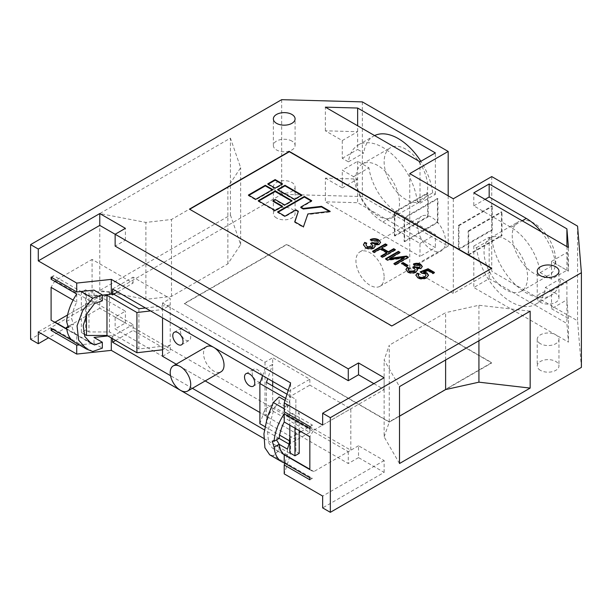 <?xml version="1.0" encoding="UTF-8"?>
<svg xmlns="http://www.w3.org/2000/svg" width="612" height="612" viewBox="0 0 612 612"><rect width="100%" height="100%" fill="white"/><g stroke="black" fill="none" stroke-linecap="round" stroke-linejoin="round"><path stroke-width="0.46" stroke-dasharray="3.06 2.29" d="M534.008 273.457A30.799 17.779 60 0 1 513.889 246.322A30.799 17.779 60 0 1 518.609 221.643A30.799 17.779 60 0 1 534.008 223.173A30.799 17.779 60 0 1 554.12 250.308A30.799 17.779 60 0 1 549.4 274.987A30.799 17.779 60 0 1 534.008 273.457M505.826 289.728A30.799 17.779 60 0 1 485.706 262.594A30.799 17.779 60 0 1 490.426 237.915A30.799 17.779 60 0 1 505.826 239.445A30.799 17.779 60 0 1 525.945 266.58A30.799 17.779 60 0 1 521.225 291.258A30.799 17.779 60 0 1 505.826 289.728M427.689 186.935A30.799 17.779 60 0 1 421.308 201.034A30.799 17.779 60 0 1 397.578 192.78A30.799 17.779 60 0 1 384.137 161.79A30.799 17.779 60 0 1 390.517 147.691A30.799 17.779 60 0 1 414.248 155.945A30.799 17.779 60 0 1 427.689 186.935M399.506 203.207A30.799 17.779 60 0 1 393.133 217.298A30.799 17.779 60 0 1 369.396 209.052A30.799 17.779 60 0 1 355.954 178.061A30.799 17.779 60 0 1 362.335 163.962A30.799 17.779 60 0 1 386.065 172.209A30.799 17.779 60 0 1 399.506 203.207M291.909 141.081A10.871 6.273 0 0 0 280.067 139.72A10.871 6.273 0 0 0 273.357 145.518A10.871 6.273 0 0 0 276.54 149.955A10.871 6.273 0 0 0 288.382 151.317A10.871 6.273 0 0 0 295.091 145.518A10.871 6.273 0 0 0 291.909 141.081M555.78 293.431A10.871 6.273 0 0 0 543.938 292.069A10.871 6.273 0 0 0 537.229 297.868A10.871 6.273 0 0 0 540.411 302.305A10.871 6.273 0 0 0 552.254 303.659A10.871 6.273 0 0 0 558.963 297.868A10.871 6.273 0 0 0 555.78 293.431M206.527 346.698A14.489 8.369 -120 0 0 203.528 353.331A14.489 8.369 -120 0 0 209.855 367.911A14.489 8.369 -120 0 0 221.016 371.798M180.471 331.146A7.245 4.185 -120 0 0 183.631 338.436A7.245 4.185 -120 0 0 189.215 340.379A7.245 4.185 -120 0 0 190.715 337.059A7.245 4.185 -120 0 0 187.555 329.769A7.245 4.185 -120 0 0 181.971 327.825A7.245 4.185 -120 0 0 180.471 331.146M252.198 372.555A7.245 4.185 -120 0 0 255.365 379.853A7.245 4.185 -120 0 0 260.949 381.789A7.245 4.185 -120 0 0 262.449 378.476A7.245 4.185 -120 0 0 259.289 371.186A7.245 4.185 -120 0 0 253.705 369.243A7.245 4.185 -120 0 0 252.198 372.555M276.54 217.994A10.871 6.273 180 0 1 273.357 213.557A10.871 6.273 180 0 1 280.067 207.759A10.871 6.273 180 0 1 291.909 209.12A10.871 6.273 180 0 1 295.091 213.557A10.871 6.273 180 0 1 288.382 219.356A10.871 6.273 180 0 1 276.54 217.994M276.54 191.372A10.871 6.273 180 0 1 273.357 186.935A10.871 6.273 180 0 1 280.067 181.137A10.871 6.273 180 0 1 291.909 182.498A10.871 6.273 180 0 1 295.091 186.935A10.871 6.273 180 0 1 288.382 192.734A10.871 6.273 180 0 1 276.54 191.372M540.411 370.344A10.871 6.273 180 0 1 537.229 365.899A10.871 6.273 180 0 1 543.938 360.108A10.871 6.273 180 0 1 555.78 361.463A10.871 6.273 180 0 1 558.963 365.899A10.871 6.273 180 0 1 552.254 371.698A10.871 6.273 180 0 1 540.411 370.344M540.411 343.714A10.871 6.273 180 0 1 537.229 339.278A10.871 6.273 180 0 1 543.938 333.479A10.871 6.273 180 0 1 555.78 334.841A10.871 6.273 180 0 1 558.963 339.278A10.871 6.273 180 0 1 552.254 345.076A10.871 6.273 180 0 1 540.411 343.714M417.438 225.392A19.928 11.506 -120 0 0 426.136 245.443A19.928 11.506 -120 0 0 441.497 250.782A19.928 11.506 -120 0 0 445.62 241.663A19.928 11.506 -120 0 0 436.922 221.605A19.928 11.506 -120 0 0 421.569 216.266A19.928 11.506 -120 0 0 417.438 225.392M384.137 277.16A19.928 11.506 60 0 1 380.006 286.278A19.928 11.506 60 0 1 364.653 280.939A19.928 11.506 60 0 1 355.954 260.888A19.928 11.506 60 0 1 360.086 251.769A19.928 11.506 60 0 1 375.439 257.101A19.928 11.506 60 0 1 384.137 277.16M473.803 246.1L489.172 237.227L491.857 238.772A49.274 28.45 -120 0 0 515.396 284.649A49.274 28.45 -120 0 0 550.953 295.428A49.274 28.45 -120 0 0 560.783 278.567L566.903 282.101L566.903 299.849L551.527 308.723L551.527 290.975L545.414 287.441A49.274 28.45 -120 0 1 535.584 304.302A49.274 28.45 -120 0 1 500.027 293.523A49.274 28.45 -120 0 1 476.488 247.646L473.803 246.1L473.803 287.51L489.172 278.636L566.903 323.511L568.441 342.146L473.803 287.51M551.527 308.723L568.441 318.485L568.441 342.146M489.172 237.227L489.172 278.636M568.441 318.485L566.903 299.849L566.903 323.511M476.488 247.646L491.857 238.772M560.783 278.567L545.414 287.441M551.527 290.975L566.903 282.101M420 203.207L435.377 194.333L432.692 192.78L417.315 201.654L420 203.207L420 161.79M417.315 201.654A49.274 28.45 -120 0 0 393.776 155.777A49.274 28.45 -120 0 0 358.219 145.006A49.274 28.45 -120 0 0 348.396 161.859L363.765 152.985L357.645 149.45L357.645 125.789M342.276 140.576L357.645 131.702L325.37 130.815L342.276 140.576L342.276 158.332L348.396 161.859M325.37 130.815L325.37 107.154M432.692 192.78A49.274 28.45 -120 0 0 420.865 161.293M374.613 135.581A49.274 28.45 -120 0 0 373.588 136.124A49.274 28.45 -120 0 0 363.765 152.985M435.377 194.333L435.377 152.916M342.276 158.332L357.645 149.45M540.22 272.615L555.589 263.734L566.903 270.267L551.527 279.141L540.22 272.615A42.029 24.266 -120 0 0 510.951 227.312L473.803 205.869L473.803 192.849M473.803 205.869L485.071 199.359M566.903 270.267L566.903 252.519L551.527 261.393L568.441 271.154L568.441 247.485M551.527 261.393L551.527 279.141M541.383 231.864A42.029 24.266 60 0 1 555.589 263.734M568.441 271.154L566.903 246.598M491.734 176.577L491.734 271.246L453.308 293.431L409.757 268.286L448.183 246.1L362.358 196.551L281.665 194.333L30.6 339.278M577.56 226.126L577.56 320.795L491.734 271.246M353.583 176.692L368.952 167.818L357.645 161.285L342.276 170.159L353.583 176.692A42.029 24.266 -120 0 0 382.86 221.988L420 243.438L420 256.451L325.37 201.815L357.645 202.702L435.377 247.577L420 256.451M420 243.438L435.377 234.564L435.377 247.577M357.645 161.285L357.645 179.033L325.37 178.146L325.37 201.815M325.37 178.146L342.276 187.907L342.276 170.159M382.86 221.988L398.228 213.114L435.377 234.564M398.228 213.114A42.029 24.266 60 0 1 368.952 167.818M342.276 187.907L357.645 179.033L357.645 202.702M448.183 195.809L448.183 246.1M362.358 101.89L362.358 196.551M162.54 356.291L170.22 351.854L133.072 330.404L133.072 324.49L92.083 300.821L92.083 259.412L133.072 283.073L133.072 277.16L170.22 298.602L170.22 305.113L162.54 309.55L162.54 303.039L170.22 298.602M115.653 340.463L133.072 330.404M288.229 390.402L289.346 391.045L309.84 379.211L272.7 357.768L272.7 364.278L265.011 368.715L265.011 415.449L272.7 411.012L309.84 432.462L289.025 444.105M279.103 438.376L264.384 429.876M192.398 388.322L170.549 375.707M265.011 415.449L259.886 412.496M205.211 380.924L176.225 364.194M284.787 463.238L285.024 462.504L312.403 478.316L309.84 479.793M309.84 432.462L309.84 426.549L350.829 450.21L350.829 408.793L309.84 385.132L309.84 379.211M272.7 411.012L272.7 385.973M272.7 381.429L272.7 364.278L267.742 378.576M162.54 349.781L170.22 345.344L170.22 351.854M138.901 308.731L138.901 348.962L170.22 345.344L170.22 305.113L145.457 307.974M51.094 328.315A38.403 22.17 120 0 0 53.657 328.927L52.9 329.363M309.84 477.704A38.403 22.17 120 0 0 312.403 478.316M281.665 99.672L281.665 194.333M230.426 215.034L240.669 244.616L227.863 263.849L171.505 296.384L145.886 299.345L99.771 290.471L230.426 215.034L230.426 138.121L99.771 213.557L145.886 222.431L171.505 219.471L227.863 186.935L240.669 167.703L230.426 138.121M99.771 290.471L99.771 213.557M72.369 340.601L76.714 343.11A38.403 22.17 -60 0 1 74.419 342.07M73.111 300.094L76.714 302.175A31.227 18.031 120 0 0 71.688 318.515L73.425 324.651L71.688 324.429A31.227 18.031 120 0 0 76.714 334.971L76.714 343.11M76.714 334.971L66.807 329.248M76.714 294.035L76.714 302.175M112.577 338.688L112.577 336.325L111.3 335.583L111.3 337.946M111.3 335.583L107.842 335.95M92.726 351.479L81.036 344.732L94.003 343.347L94.003 337.434M53.657 328.927L81.036 344.732L79.346 344.916M289.346 440.747L289.346 438.376L290.631 439.118L290.631 453.905L284.22 473.879M289.346 444.297L289.346 443.111M263.726 438.376L290.631 453.905M287.426 449.101L287.426 455.014L285.024 462.504L273.334 455.756L269.693 454.808M290.631 439.118L289.828 441.612M581.4 367.384L577.56 320.795M184.311 303.782L286.783 244.616L491.734 362.947L389.263 422.112L184.311 303.483L286.783 244.326L491.734 362.648L389.263 421.813L184.311 303.483M384.137 472.395L384.137 460.561L358.517 445.773L358.517 457.608L384.137 472.395L322.654 507.891M358.517 457.608L348.274 463.521L115.14 328.927L115.14 317.093L125.391 311.179L99.771 296.384L38.288 331.888M99.771 296.384L99.771 308.219L125.391 323.014L115.14 328.927M99.771 308.219L48.532 337.801M358.517 445.773L348.274 451.687L115.14 317.093M384.137 460.561L322.654 496.064M348.274 451.687L348.274 463.521M125.391 323.014L125.391 311.179M453.308 198.77L453.308 293.431M409.757 173.624L409.757 268.286M389.263 421.813L389.263 345.199L384.137 359.986L399.506 386.608M399.506 463.521L384.137 436.899L384.137 359.986M384.137 436.899L389.263 422.112L399.506 416.191M445.62 359.986L445.62 312.656L389.263 345.199M478.928 340.754L478.928 305.258L445.62 312.656M530.16 311.179L478.928 305.258M145.886 299.345L145.886 222.431M240.669 244.616L240.669 167.703M227.863 263.849L227.863 186.935M171.505 296.384L171.505 219.471M51.094 320.175A31.227 18.031 120 0 0 52.387 321.063A31.227 18.031 120 0 0 53.802 321.744M67.572 314.973L92.083 300.821M94.554 303.514L55.118 280.747L92.083 259.412M55.118 280.747A31.227 18.031 120 0 0 51.094 287.38M309.84 469.565A31.227 18.031 120 0 0 311.141 470.452A31.227 18.031 120 0 0 313.872 471.554L350.829 450.21M283.203 453.844L272.386 448.076L268.599 442.69L267.612 432.126L274.436 407.37L313.872 430.137A31.227 18.031 120 0 0 309.84 436.769M313.872 430.137L350.829 408.793M94.003 343.347L102.334 348.151M287.426 455.014L279.103 450.21L273.334 455.756M259.886 423.733L265.011 408.946L272.7 404.509L266.434 422.594L295.856 439.577L295.856 451.411L299.214 453.354M162.54 303.039L265.011 362.205L272.7 357.768M265.011 362.205L265.011 368.715L262.617 375.615M150.583 310.927L162.54 309.55L162.54 317.835M112.577 288.994L133.072 277.16M285.024 400.386L287.426 401.77L285.024 409.26L284.22 408.793M289.346 438.376L299.214 432.684M300.989 431.659L309.84 426.549M313.872 471.554L309.84 469.228M279.202 438.322L277.312 438.184L272.225 441.122M284.22 411.754L285.024 409.26L312.403 425.065A38.403 22.17 120 0 0 309.84 428.629M279.217 444.358L274.436 448.787M274.436 407.37L279.103 402.88L287.426 407.684L290.631 397.701L289.346 396.966L309.84 385.132M289.346 396.966L289.346 391.045M290.631 397.701L290.631 382.913M279.103 402.88L279.103 396.966M287.426 407.684L287.426 401.77M279.103 450.21L279.103 444.297M312.403 425.065L309.84 426.541M112.577 336.325L133.072 324.49M66.754 328.881L88.243 341.289M52.119 277.749A38.403 22.17 120 0 1 53.657 275.675L81.036 291.488M117.703 291.947L133.072 283.073M102.334 300.821L94.003 296.017L102.334 295.129M66.586 321.461L71.688 318.515M69.026 325.966L71.688 324.429M94.003 296.017L94.003 290.103M53.657 275.675L51.094 277.16M189.689 209.266L391.825 326.265L491.482 268.431M373.886 383.647L384.137 389.569L322.654 425.065M115.14 234.266L125.391 240.179L115.14 246.1M384.137 389.569L384.137 377.734M125.391 240.179L125.391 228.345M433.946 272.715L434.459 273.006L432.967 273.87L427.819 270.902L427.819 270.305M427.819 270.902L423.657 272.539M428.484 275.431L426.686 278.077L426.686 277.481M426.686 278.077C423.733 279.577 420.765 279.608 417.782 278.169L417.782 277.58M417.782 278.169L415.892 275.4M418.577 274.436L418.991 274.643L418.991 274.046M418.991 274.643L418.095 276.043M426.136 275.591L424.957 273.457M424.957 274.046L421.492 273.396L421.492 272.799M421.492 273.396L420.169 271.835M420.169 272.424L420.689 272.218M434.459 273.006L434.459 272.417M432.967 273.87L432.967 273.281M422.28 266.755L421.018 268.859L416.696 269.318L416.696 268.729M417.376 270.336L415.969 272.547L415.969 271.95M415.969 272.547C413.177 273.816 410.43 273.763 407.73 272.363L407.73 271.774M407.73 272.363L405.963 269.739M408.747 268.591L409.176 268.783L409.176 268.186M409.176 268.783L408.135 270.359M415.273 270.252L414.125 268.163M414.125 268.76L412.84 268.209L412.84 267.612M412.84 268.209L413.544 267.88M420.222 266.832L419.342 265.027M419.342 265.623L414.829 265.707L414.829 265.118M414.829 265.707L413.46 263.986M413.46 264.583L413.957 264.392M421.018 268.859L421.018 268.27M407.5 265.7L408.013 265.998L408.013 265.401M408.013 265.998L406.513 266.863L406.513 266.266M406.513 266.863L401.526 263.979L401.526 263.389M401.526 263.979L402.038 263.68M407.829 257.438L408.342 257.736L408.342 257.147M408.342 257.736L395.536 265.134L395.536 264.537M395.536 265.134L393.876 264.17L393.876 263.581M393.876 264.17L394.38 263.879M404.195 258.21L387.427 260.452L387.427 259.863M387.427 260.452L385.552 259.366L385.552 258.777M385.552 259.366L386.065 259.075M399.514 252.641L400.026 252.932L400.026 252.343M400.026 252.932L389.676 258.914M394.855 249.948L395.367 250.247L395.367 249.65M395.367 250.247L382.561 257.637L382.561 257.048M382.561 257.637L380.894 256.68L380.894 256.091M380.894 256.68L381.406 256.382M386.883 253.223L380.228 249.382L380.228 248.786M380.228 249.382L374.246 252.84L374.246 252.243M374.246 252.84L372.578 251.876L372.578 251.287M372.578 251.876L373.091 251.586M386.539 245.144L387.052 245.443L387.052 244.854M387.052 245.443L381.727 248.518M380.549 242.597L379.249 244.173M379.249 244.762L374.559 245.297M375.21 246.353L373.878 248.441L373.878 247.845M373.878 248.441C370.956 249.673 368.172 249.52 365.525 247.998L365.525 247.409M365.525 247.998L363.482 245.052M366.397 243.591L366.756 243.125M366.756 243.714L365.93 245.481M373.106 246.353L371.247 243.775M371.247 244.364L370.581 243.408M370.581 244.004L371.109 243.698M378.369 242.727L377.237 240.723M377.237 241.312L371.744 241.22L371.744 240.623M371.744 241.22L370.344 239.514M370.344 240.103L370.834 239.904M268.278 184.151L267.765 184.441L267.765 183.852M267.765 184.441L275.148 188.703L282.522 184.441L282.01 184.151M282.522 184.441L282.522 183.852M275.148 188.703L275.148 188.114M248.916 195.327L248.403 195.626L255.778 199.887L272.684 190.125L272.172 189.827M272.684 190.125L272.684 189.529M255.778 199.887L255.778 199.298M248.403 195.626L248.403 195.037M278.116 189.827L277.603 190.125L277.603 189.529M277.603 190.125L294.517 199.887L301.892 195.626L301.379 195.327M301.892 195.626L301.892 195.037M294.517 199.887L294.517 199.298M258.754 201.011L258.241 201.302L258.241 200.713M272.998 201.302L275.148 200.063L284.679 205.563L292.054 201.302L291.542 201.011M292.054 201.302L292.054 200.713M284.679 205.563L284.679 204.974M275.148 200.063L275.148 199.474M258.241 201.302L275.148 211.071L282.522 206.81L282.01 206.512M282.522 206.81L282.522 206.213M275.148 211.071L275.148 210.474M300.813 207.606L311.73 201.302L311.217 201.011M311.73 201.302L311.73 200.713M294.892 221.873L294.716 222.37L303.43 227.396L307.89 214.529L330.174 211.959L329.325 211.461M330.174 211.959L330.174 211.362M307.89 214.529L307.89 213.94M303.43 227.396L303.43 226.807M294.716 222.37L294.716 221.773M278.116 212.188L277.603 212.486L284.985 216.747L295.894 210.444L298.358 211.867M295.894 210.444L295.894 209.855M284.985 216.747L284.985 216.158M277.603 212.486L277.603 211.897M295.856 451.411L295.856 411.18L299.214 413.123L299.214 430.634M294.953 428.171L294.953 415.579L299.214 413.123M289.828 452.857L289.828 400.791L289.828 412.626L294.953 415.579M289.828 412.626L289.828 425.218M286.997 394.235L295.856 399.345L295.856 439.577M295.856 399.345L295.856 411.18M264.927 426.641L279.646 435.14M285.666 398.389L289.828 400.791M266.434 422.594L266.434 382.362M113.771 294.219L109.471 291.74L109.471 331.972L88.977 331.972L88.977 291.74L85.619 289.805L85.619 330.036L81.358 332.492L81.358 292.261L85.619 289.805M88.977 331.972L85.619 330.036M83.829 333.923L81.358 332.492M102.334 295.221L86.483 295.221L86.483 314.721M86.483 295.221L81.358 292.261M109.471 291.74L88.977 291.74M138.901 348.962L109.471 331.972M428.201 216.809L427.689 216.518L427.689 192.849L428.201 193.147L428.201 216.809L394.893 236.041L394.893 212.372L428.201 193.147M394.893 236.041L394.38 235.742L394.38 212.081L394.893 212.372M394.38 235.742L427.689 216.518M394.38 212.081L427.689 192.849M437.427 222.133L437.427 198.472L437.94 198.77L437.94 222.431L437.427 222.133L404.119 241.365L404.119 217.696L404.631 217.994L404.631 241.663L404.119 241.365M404.631 241.663L437.94 222.431M404.631 217.994L437.94 198.77M437.427 198.472L404.119 217.696M458.434 225.392L458.946 225.683L458.946 249.352L458.434 249.053L458.434 225.392L491.734 206.16L492.247 206.458L458.946 225.683M492.247 206.458L492.247 230.12L491.734 229.829L491.734 206.16M458.434 249.053L491.734 229.829M492.247 230.12L458.946 249.352M468.165 254.676L468.165 231.007L468.677 231.305L468.677 254.975L468.165 254.676L501.473 235.452L501.473 211.783L501.985 212.081L501.985 235.742L501.473 235.452M468.677 254.975L501.985 235.742M468.165 231.007L501.473 211.783M468.677 231.305L501.985 212.081M510.951 227.312L522.22 220.802M490.426 237.915L518.609 221.643M393.133 217.298L421.308 201.034M273.357 145.518L273.357 118.896M537.229 297.868L537.229 271.238M181.527 344.816L189.215 340.379M253.261 386.226L260.949 381.789M273.357 186.935L273.357 213.557M537.229 339.278L537.229 365.899M380.006 286.278L441.497 250.782M360.086 251.769L421.569 216.266M558.963 339.278L558.963 365.899M295.091 186.935L295.091 213.557M246.016 373.68L253.705 369.243M174.282 332.262L181.971 327.825M272.386 448.076L311.141 470.452M91.142 343.439L52.387 321.063M68.337 327.588L73.425 324.651M558.963 297.868L558.963 271.238M295.091 145.518L295.091 118.896M428.507 275.14L428.507 275.729M415.862 275.109L415.862 275.698M417.415 270.037L417.415 270.634M405.94 269.456L405.94 270.053M422.303 266.442L422.303 267.039M375.248 246.055L375.248 246.644M363.459 244.762L363.459 245.351M380.58 242.306L380.58 242.895M362.335 163.962L390.517 147.691M358.219 145.006L373.588 136.124M521.225 291.258L549.4 274.987M535.584 304.302L550.953 295.428"/><path stroke-width="0.92" d="M291.909 114.459A10.871 6.273 0 0 0 280.067 113.098A10.871 6.273 0 0 0 273.357 118.896A10.871 6.273 0 0 0 276.54 123.333A10.871 6.273 0 0 0 288.382 124.695A10.871 6.273 0 0 0 295.091 118.896A10.871 6.273 0 0 0 291.909 114.459M555.78 266.801A10.871 6.273 0 0 0 543.938 265.44A10.871 6.273 0 0 0 537.229 271.238A10.871 6.273 0 0 0 540.411 275.675A10.871 6.273 0 0 0 552.254 277.037A10.871 6.273 0 0 0 558.963 271.238A10.871 6.273 0 0 0 555.78 266.801M190.715 384.39A14.489 8.369 -120 0 0 184.388 369.809A14.489 8.369 -120 0 0 173.227 365.922A14.489 8.369 -120 0 0 170.22 372.555A14.489 8.369 -120 0 0 176.547 387.144A14.489 8.369 -120 0 0 187.716 391.022A14.489 8.369 -120 0 0 190.715 384.39M187.716 391.022L221.016 371.798A14.489 8.369 -120 0 0 224.023 365.165A14.489 8.369 -120 0 0 217.696 350.577A14.489 8.369 -120 0 0 206.527 346.698L173.227 365.922M183.034 341.496A7.245 4.185 60 0 1 181.527 344.816A7.245 4.185 60 0 1 175.95 342.873A7.245 4.185 60 0 1 172.783 335.583A7.245 4.185 60 0 1 174.282 332.262A7.245 4.185 60 0 1 179.867 334.206A7.245 4.185 60 0 1 183.034 341.496M254.76 382.913A7.245 4.185 60 0 1 253.261 386.226A7.245 4.185 60 0 1 247.676 384.29A7.245 4.185 60 0 1 244.517 376.992A7.245 4.185 60 0 1 246.016 373.68A7.245 4.185 60 0 1 251.601 375.623A7.245 4.185 60 0 1 254.76 382.913M325.37 107.154L420 161.79L435.377 152.916L357.645 108.041L325.37 107.154M420.865 161.293A49.274 28.45 -120 0 0 374.613 135.581M357.645 125.789L357.645 108.041M485.071 199.359L489.172 196.995L489.172 183.975L473.803 192.849L568.441 247.485L566.903 228.85L489.172 183.975M522.22 220.802L526.32 218.438L489.172 196.995M526.32 218.438A42.029 24.266 60 0 1 541.383 231.864M566.903 246.598L566.903 228.85M276.486 439.883L279.202 444.236A31.227 18.031 120 0 0 284.22 454.777L284.22 462.917A38.403 22.17 -60 0 1 281.933 461.876A38.403 22.17 -60 0 1 274.1 447.181L272.225 441.122L274.1 441.267A38.403 22.17 -60 0 1 284.22 413.842L309.84 428.629L309.84 426.541L284.22 411.754L284.22 402.88L322.654 425.065L322.654 413.23L330.335 417.667L581.4 272.723L577.56 226.126L491.734 176.577L453.308 198.77L409.757 173.624L448.183 151.439L362.358 101.89L281.665 99.672L30.6 244.616L30.6 339.278L38.288 343.714L38.288 331.888L76.714 354.073L111.3 350.37L263.726 438.376M448.183 151.439L448.183 195.809M170.549 375.707L112.577 342.238L115.653 340.463M289.025 444.105L279.103 438.376M264.384 429.876L192.398 388.322M259.886 412.496L205.211 380.924M176.225 364.194L162.54 356.291L162.54 317.835M284.22 462.917L309.84 477.704L309.84 479.793L284.22 464.998L284.787 463.238M272.7 385.973L272.7 381.429M52.9 329.363L51.094 330.404L76.714 345.199L76.714 354.073M72.369 340.601L51.094 328.315L51.094 330.404M66.807 329.248L51.094 320.175L51.094 287.38L73.111 300.094M107.842 335.95L94.003 337.434L102.334 342.238L102.334 348.151L92.726 351.479L86.659 349.131L74.419 342.07A38.403 22.17 -60 0 1 66.586 327.374L68.337 327.588L66.586 321.461A38.403 22.17 -60 0 1 76.714 294.035L51.094 279.248L51.094 277.16L76.714 291.947L94.003 290.103L102.334 294.908L92.726 298.235L81.036 291.488M30.6 244.616L38.288 249.053L38.288 260.888L76.714 283.073L76.714 291.947M111.3 337.946L111.3 350.37M79.346 344.916L76.714 345.199M289.346 443.111L289.346 440.747M112.577 342.238L112.577 338.688M284.22 464.998L284.22 473.879L322.654 496.064L322.654 507.891L330.335 512.328L581.4 367.384L581.4 272.723M289.828 441.612L287.426 449.101L279.217 444.358M330.335 417.667L330.335 512.328M284.22 413.842L284.22 421.982A31.227 18.031 120 0 0 279.202 438.322L274.1 441.267M284.22 454.777L309.84 469.565L309.84 436.769L284.22 421.982M399.506 463.521L399.506 386.608L530.16 311.179L530.16 388.092L399.506 463.521M48.532 337.801L38.288 343.714M399.506 416.191L445.62 389.569L445.62 359.986M445.62 389.569L478.928 382.171L478.928 340.754M478.928 382.171L530.16 388.092M53.802 321.744A31.227 18.031 120 0 0 55.118 322.164L67.572 314.973M102.334 295.129L111.3 294.165L112.577 294.908L112.577 288.994L288.229 390.402M284.22 408.793L273.334 402.512L279.103 396.966L285.024 400.386M299.214 432.684L300.989 431.659M309.84 469.228L283.203 453.844M281.933 461.876L269.693 454.808L264.897 447.716L263.933 433.77L267.368 416.994L273.334 402.512M274.1 447.181L279.202 444.236M284.22 402.88L290.631 382.913L111.3 279.378L76.714 283.073M111.3 294.165L111.3 279.378M55.118 322.164L66.754 328.881M88.243 341.289L94.554 344.931L91.142 343.439L84.839 336.592L83.194 325.653L87.103 313.52L94.554 303.514L102.334 300.821L102.334 294.908M86.659 349.131L78.657 340.195L77.051 325.875L82.773 310.422L92.726 298.235M52.119 277.749A38.403 22.17 120 0 0 51.094 279.248M102.334 342.238L94.554 344.931M112.577 294.908L117.703 291.947M66.586 327.374L69.026 325.966M311.73 200.713L304.355 196.452L277.603 211.897L284.985 216.158L295.894 209.855L298.358 211.278L294.716 221.773L303.43 226.807L307.89 213.94L330.174 211.362L321.468 206.336L303.277 208.432L300.813 207.017L311.73 200.713M275.148 190.952L258.241 200.713L275.148 210.474L282.522 206.213L272.998 200.713L275.148 199.474L284.679 204.974L292.054 200.713L275.148 190.952L275.148 191.541L258.754 201.011M284.985 185.275L277.603 189.529L294.517 199.298L301.892 195.037L284.985 185.275L284.985 185.864L278.116 189.827M272.684 189.529L265.31 185.275L248.403 195.037L255.778 199.298L272.684 189.529M275.148 179.591L267.765 183.852L275.148 188.114L282.522 183.852L275.148 179.591L275.148 180.188L268.278 184.151M393.707 248.694L395.367 249.65L382.561 257.048L380.894 256.091L386.883 252.634L380.228 248.786L374.246 252.243L372.578 251.287L385.384 243.89L387.052 244.854L381.727 247.921L388.383 251.769L393.707 248.694L393.707 249.283L394.855 249.948M403.025 262.525L408.013 265.401L406.513 266.266L401.526 263.389L403.025 262.525L403.025 263.114L407.5 265.7M432.967 273.281L427.819 270.305L423.657 271.95L426.885 272.845L428.507 275.14L426.686 277.481C423.733 278.98 420.765 279.011 417.782 277.58L415.862 275.109L417.208 273.159L418.991 274.046L418.095 275.446L419.136 276.823C421.087 277.695 422.991 277.634 424.843 276.624L426.136 275.002L424.957 273.457L421.492 272.799L420.169 271.835L428.063 268.722L434.459 272.417L432.967 273.281M491.482 268.431L289.346 151.73L189.689 209.266M421.018 268.27L416.665 268.745L417.415 270.037L415.969 271.95C413.177 273.227 410.43 273.166 407.73 271.774L405.94 269.456L407.294 267.352L409.176 268.186L408.135 269.77L409.114 271.04L414.255 271.024L415.273 269.655L414.125 268.163L412.84 267.612L414.515 266.855L419.388 267.291L420.222 266.243L419.342 265.027L414.829 265.118L413.46 263.986C415.976 262.992 418.363 263.076 420.62 264.231L422.303 266.442L421.018 268.27M406.483 256.068L408.342 257.147L395.536 264.537L393.876 263.581L404.195 257.614L387.427 259.863L385.552 258.777L398.366 251.379L400.026 252.343L389.676 258.318L406.483 256.068L406.483 256.665L407.829 257.438M378.644 239.805L380.58 242.306L379.249 244.173L374.559 244.708L375.248 246.055L373.878 247.845C370.956 249.076 368.172 248.931 365.525 247.409L363.459 244.762L364.653 242.413L366.756 243.125L365.93 244.884L367.261 246.682L372.257 246.858L373.106 245.756L370.581 243.408L372.081 242.543L377.528 243.247L378.369 242.138L377.237 240.723L371.744 240.623L370.344 239.514C373.251 238.313 376.013 238.412 378.644 239.805L380.549 242.597M491.734 268.286L289.346 151.439L189.437 209.12L391.825 325.966L491.734 268.286M322.654 413.23L384.137 377.734L358.517 362.947L348.274 368.86L115.14 234.266L125.391 228.345L99.771 213.557L38.288 249.053M358.517 362.947L358.517 374.774L373.886 383.647M358.517 374.774L348.274 380.695L115.14 246.1L115.14 234.266L99.771 225.392L38.288 260.888M99.771 213.557L99.771 225.392M348.274 368.86L348.274 380.695M426.885 272.845L426.885 273.434L423.657 272.539L423.657 271.95M426.885 273.434L428.484 275.431M415.892 275.4L417.208 273.159M417.208 273.748L418.577 274.436M418.095 275.446L419.136 276.823M419.136 277.412C421.087 278.284 422.991 278.223 424.843 277.221L424.843 276.624M424.843 277.221L426.136 275.002M420.689 272.218L428.063 269.311L428.063 268.722M428.063 269.311L433.946 272.715M417.376 270.336L416.665 268.745M405.963 269.739L407.294 267.352M407.294 267.949L408.747 268.591M408.135 269.77L409.114 271.04M409.114 271.629L414.255 271.613L414.255 271.024M414.255 271.613L415.273 269.655M413.544 267.88L414.515 267.444L414.515 266.855M414.515 267.444L419.388 267.88L419.388 267.291M419.388 267.88L420.222 266.243M413.46 264.583C415.976 263.588 418.363 263.665 420.62 264.828L420.62 264.231M420.62 264.828L422.28 266.755M402.038 263.68L403.025 263.114M394.38 263.879L404.195 258.21L404.195 257.614M386.065 259.075L398.366 251.976L398.366 251.379M398.366 251.976L399.514 252.641M406.483 256.665L389.676 258.914L389.676 258.318M381.406 256.382L386.883 253.223L386.883 252.634M373.091 251.586L385.384 244.479L385.384 243.89M385.384 244.479L386.539 245.144M388.383 251.769L388.383 252.358L381.727 248.518L381.727 247.921M388.383 252.358L393.707 249.283M375.21 246.353L374.559 244.708M363.482 245.052L364.653 242.413M364.653 243.002L366.397 243.591M365.93 244.884L367.261 246.682M367.261 247.271L372.257 247.455L372.257 246.858M372.257 247.455L373.106 245.756M371.109 243.698L372.081 243.14L372.081 242.543M372.081 243.14L372.708 243.5L372.708 242.91M372.708 243.5L377.528 243.836L377.528 243.247M377.528 243.836L378.369 242.138M370.344 240.103C373.251 238.902 376.013 239.001 378.644 240.394M282.01 184.151L275.148 180.188M272.172 189.827L265.31 185.864L265.31 185.275M265.31 185.864L248.916 195.327M301.379 195.327L284.985 185.864M291.542 201.011L275.148 191.541M282.01 206.512L272.998 201.302L272.998 200.713M311.217 201.011L304.355 197.049L304.355 196.452M329.325 211.461L321.468 206.925L303.277 209.029L300.813 207.606L300.813 207.017M303.277 209.029L303.277 208.432M321.468 206.925L321.468 206.336M298.358 211.278L294.892 221.873M304.355 197.049L278.116 212.188M299.214 430.634L299.214 453.354L294.953 455.81L294.953 428.171M289.828 425.218L289.828 452.857L294.953 455.81M285.666 398.389L259.886 383.502L259.886 423.733L264.927 426.641M279.646 435.14L289.828 441.022M267.742 378.576L266.434 382.362L286.997 394.235M259.886 383.502L262.617 375.615M86.483 314.721L86.483 335.452L83.829 333.923M106.978 335.452L106.978 295.221L136.92 312.51L136.92 352.742L106.978 335.452L86.483 335.452M106.978 295.221L102.334 295.221M145.457 307.974L138.901 308.731L113.771 294.219M136.92 352.742L162.54 349.781M136.92 312.51L150.583 310.927"/></g></svg>
